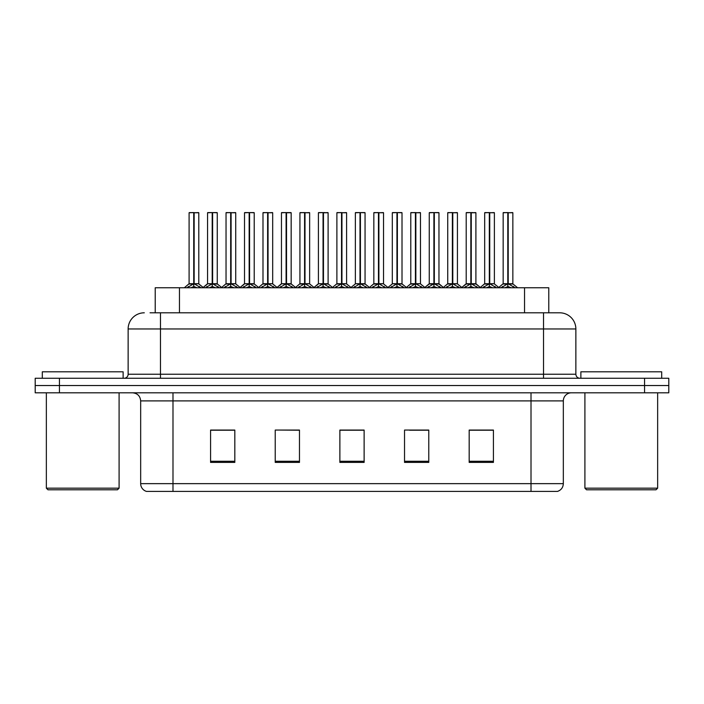 <?xml version="1.0" encoding="UTF-8"?>
<svg xmlns="http://www.w3.org/2000/svg" width="704" height="704" viewBox="0 0 704 704"><rect width="100%" height="100%" fill="white"/><g stroke="black" fill="none" stroke-linecap="round" stroke-linejoin="round"><path stroke-width="1.06" d="M155.223 312.805L155.223 287.751L548.777 287.751L548.777 312.805M563.332 483.648C563.112 487.52 561.167 490.107 557.515 491.41L531.01 491.41L531.01 483.648L563.332 483.648L563.332 400.893A8.078 8.078 0 0 1 571.419 392.814M140.668 483.648L172.99 483.648L172.99 491.41L531.01 491.41L146.485 491.41A8.078 8.078 0 0 1 140.668 483.648L140.668 400.893C140.184 395.982 137.491 393.29 132.581 392.814M59.444 378.268L668.8 378.268L668.8 385.537L35.2 385.537L35.2 392.814L59.444 392.814L59.444 385.537L35.2 385.537L35.2 378.268L59.444 378.268L59.444 385.537L668.8 385.537L668.8 392.814L59.444 392.814M493.425 462.396L493.425 430.065L469.181 430.065L469.181 462.396L493.425 462.396M428.771 462.396L428.771 430.065L404.527 430.065L404.527 462.396L428.771 462.396M234.819 462.396L234.819 430.065L210.575 430.065L210.575 462.396L234.819 462.396M299.473 462.396L299.473 430.065L275.229 430.065L275.229 462.396L299.473 462.396M364.126 462.396L364.126 430.065L339.874 430.065L339.874 462.396L364.126 462.396M483.472 430.232L477.118 430.065M298.725 430.232L292.371 430.065M280.254 430.065L299.473 430.232M224.831 430.232L218.478 430.232M428.05 430.232L421.696 430.232M409.57 430.232L428.771 430.232M354.147 430.065L347.794 430.232M364.126 430.232L339.874 430.232M234.819 430.232L210.575 430.232M493.425 430.232L469.181 430.232M150.41 312.805L559.451 312.805M150.049 312.805L160.468 312.805L160.468 328.97L128.137 328.97L128.137 374.229A4.039 4.039 0 0 1 124.098 378.268M144.302 312.805A16.166 16.166 0 0 0 128.137 328.97M559.698 312.805A16.166 16.166 0 0 1 575.863 328.97L575.863 374.229C576.101 376.675 577.447 378.022 579.902 378.268M205.559 287.751L212.203 283.774L212.203 286.598L212.344 282.902L212.626 283.774L219.27 287.751M212.212 212.59L207.566 212.758L212.212 212.59L207.566 212.758L207.566 283.712L212.203 283.774M217.105 212.59L212.617 212.59L217.263 212.758L217.263 283.712L207.566 283.712L202.822 287.751M212.203 212.758L212.203 283.712L212.344 212.59M212.617 212.59L212.626 283.774M207.724 212.59L214.034 212.59M215.45 287.751L212.626 286.598M212.203 286.598L209.378 287.751M212.626 212.758L212.626 283.712L217.413 284.029L213.154 284.029M187.088 287.751L193.732 283.774L193.732 286.598L193.873 282.902L194.154 283.774L200.79 287.751M189.094 212.758L193.732 212.59L189.094 212.758L189.094 283.712L193.732 283.774M198.792 212.758L194.154 212.758L194.154 283.712L198.792 283.712L198.792 212.758L189.253 212.59M194.154 212.758L198.625 212.59M193.732 212.758L193.732 283.712L189.094 283.712L184.351 287.751M194.146 212.59L194.154 283.774M193.943 283.712L198.783 283.712L194.682 284.029M196.979 287.751L194.154 286.598M193.732 286.598L190.898 287.751M193.732 212.59L193.732 283.712M193.873 212.59L192.324 212.59M117.471 489.79L47.969 489.79L46.35 488.171L119.09 488.171L117.471 489.79M46.35 392.814L46.35 488.171M119.09 392.814L119.09 488.171M123.13 378.268L123.13 371.8L42.31 371.8L42.31 378.268M656.031 489.79L586.529 489.79L584.91 488.171L657.65 488.171L656.031 489.79M584.91 392.814L584.91 488.171M657.65 392.814L657.65 488.171M661.69 378.268L661.69 371.8L580.87 371.8L580.87 378.268M242.51 287.751L249.154 283.774L249.154 286.598L249.295 282.902L249.577 283.774L256.221 287.751M249.163 212.59L244.517 212.758L249.163 212.59L244.517 212.758L244.517 283.712L249.154 283.774M254.047 212.59L249.568 212.59L254.214 212.758L254.214 283.712L244.517 283.712L244.517 212.758M249.154 212.758L249.154 283.712L249.295 212.59M249.568 212.59L249.577 283.774M244.675 212.59L250.976 212.59M252.402 287.751L249.577 286.598M249.154 286.598L246.321 287.751M250.105 284.029L254.364 284.029L249.577 283.712L249.577 212.758M279.462 287.751L286.097 283.774L286.097 286.598L286.246 282.902M286.528 212.758L291.166 212.758L286.528 212.758L286.528 283.774L293.163 287.751M286.106 212.59L281.459 212.758L286.106 212.59L281.459 212.758L281.459 283.712L286.097 283.774M290.998 212.59L287.927 212.59L291.166 212.758L291.166 283.712L281.468 283.712L281.459 212.758M286.097 212.758L286.097 283.712L286.387 282.902L286.528 283.712L291.306 284.029L287.056 284.029M286.519 212.59L286.528 283.774M281.626 212.59L287.927 212.59M289.353 287.751L286.528 286.598M286.097 286.598L283.272 287.751M286.238 212.59L286.238 282.902M316.404 287.751L323.048 283.774L323.048 286.598L323.189 282.902L323.47 283.774L330.114 287.751M323.057 212.59L318.41 212.758L323.057 212.59L318.41 212.758L318.41 283.712L323.048 283.774M327.95 212.59L323.47 212.758L328.108 212.758L328.108 283.712L318.419 283.712L318.41 212.758M323.048 212.758L323.048 283.712L323.189 212.59M323.47 212.59L323.47 283.774M318.578 212.59L324.878 212.59M326.304 287.751L323.47 286.598M323.048 286.598L320.223 287.751M323.47 212.758L323.47 283.712L328.258 284.029L324.007 284.029M353.355 287.751L359.999 283.774L359.999 286.598L360.14 282.902L360.422 283.774L367.066 287.751M360.008 212.59L355.362 212.758L360.008 212.59L355.362 212.758L355.362 283.712L359.999 283.774M364.901 212.59L360.413 212.59L365.059 212.758L365.059 283.712L355.362 283.712L355.362 212.758M359.999 212.758L359.999 283.712L360.14 212.59M360.413 212.59L360.422 283.774M355.52 212.59L361.83 212.59M363.246 287.751L360.422 286.598M359.999 286.598L357.174 287.751M360.422 212.758L360.422 283.712L365.209 284.029L360.958 284.029M224.03 287.751L230.674 283.774L230.674 286.598L230.815 282.902L231.097 283.774L237.741 287.751M226.037 212.758L230.683 212.59L226.037 212.758L226.037 283.712L230.674 283.774M235.734 212.758L231.097 212.758L231.097 283.712L235.734 283.712L235.734 212.758L226.204 212.59M231.097 212.758L235.576 212.59M230.674 212.758L230.674 283.712L226.046 283.712L221.654 287.461L217.413 284.029L222.006 287.751M231.097 212.59L231.097 283.774M230.886 283.712L235.734 283.712L231.634 284.029M233.93 287.751L231.097 286.598M230.674 286.598L227.85 287.751M230.683 212.59L230.674 283.712M230.815 212.59L229.275 212.59M260.982 287.751L267.626 283.774L267.626 286.598L267.766 282.902L268.048 283.774L274.692 287.751M262.988 212.758L267.634 212.59L262.988 212.758L262.988 283.712L267.626 283.774M272.686 212.758L268.048 212.758L268.048 283.712L272.686 283.712L272.686 212.758L263.146 212.59M268.048 212.758L272.527 212.59M267.626 212.758L267.626 283.712L262.988 283.712L258.597 287.461L254.364 284.029L258.958 287.751M268.039 212.59L268.048 283.774M267.837 283.712L272.686 283.712L268.585 284.029M270.882 287.751L268.048 286.598M267.626 286.598L264.801 287.751M267.634 212.59L267.626 283.712M267.766 212.59L266.218 212.59M297.933 287.751L304.577 283.774L304.577 286.598L304.718 282.902L304.999 283.774L311.643 287.751M299.939 212.758L304.586 212.59L299.939 212.758L299.939 283.712L304.577 283.774M309.637 212.758L304.999 212.758L304.999 283.712L309.637 283.712L309.637 212.758L300.098 212.59M304.999 212.758L309.478 212.59M304.577 212.758L304.577 283.712L299.939 283.712L295.548 287.461L291.306 284.029L295.909 287.751M304.99 212.59L304.999 283.774M304.788 283.712L309.637 283.712L305.527 284.029M307.824 287.751L304.999 286.598M304.577 286.598L301.752 287.751M304.586 212.59L304.577 283.712M304.718 212.59L303.169 212.59M334.884 287.751L341.528 283.774L341.528 286.598L341.669 282.902L341.95 283.774L348.594 287.751M336.89 212.758L341.528 212.59L336.89 212.758L336.89 283.712L341.528 283.774M346.588 212.758L341.95 212.758L341.95 283.712L346.588 283.712L346.588 212.758L337.049 212.59M341.95 212.758L346.421 212.59M341.528 212.758L341.528 283.712L336.89 283.712L332.499 287.461L328.258 284.029L332.851 287.751M341.942 212.59L341.95 283.774M341.739 283.712L346.579 283.712L342.478 284.029M344.775 287.751L341.95 286.598M341.528 286.598L338.694 287.751M341.528 212.59L341.528 283.712M341.669 212.59L340.12 212.59M390.306 287.751L396.95 283.774L396.95 286.598L397.091 282.902L397.373 283.774L404.017 287.751M396.959 212.59L392.313 212.758L396.959 212.59L392.313 212.758L392.313 283.712L396.95 283.774M401.843 212.59L397.364 212.59L402.01 212.758L402.01 283.712L392.313 283.712L392.313 212.758M396.95 212.758L396.95 283.712L397.091 212.59M397.364 212.59L397.373 283.774M392.471 212.59L398.781 212.59M400.198 287.751L397.373 286.598M396.95 286.598L394.117 287.751M397.373 212.758L397.373 283.712L402.16 284.029L397.901 284.029M427.258 287.751L433.902 283.774L433.902 286.598L434.042 282.902L434.324 283.774L440.959 287.751M433.902 212.59L429.264 212.758L433.902 212.59L429.264 212.758L429.264 283.712L433.902 283.774M438.794 212.59L434.315 212.59L438.962 212.758L438.962 283.712L429.264 283.712L424.521 287.751M433.902 212.758L433.902 283.712L434.042 212.59M434.315 212.59L434.324 283.774M429.422 212.59L435.723 212.59M437.149 287.751L434.324 286.598M433.902 286.598L431.068 287.751M434.324 212.758L434.324 283.712L438.962 283.712L438.962 212.758M464.209 287.751L470.844 283.774L470.844 286.598L470.985 282.902L471.266 283.774L477.91 287.751M470.853 212.59L466.206 212.758L470.853 212.59L466.206 212.758L466.206 283.712L470.844 283.774M475.746 212.59L471.266 212.758L475.904 212.758L475.904 283.712L466.215 283.712L461.463 287.751M470.844 212.758L470.844 283.712L470.985 212.59M471.266 212.59L471.266 283.774M466.374 212.59L472.674 212.59M474.1 287.751L471.266 286.598M470.844 286.598L468.019 287.751M471.266 212.758L471.266 283.712L475.904 283.712L475.904 212.758M501.151 287.751L507.795 283.774L507.795 286.598L507.936 282.902L508.218 283.774L514.862 287.751M503.158 212.758L507.804 212.59L503.158 212.758L503.158 283.712L507.795 283.774M512.855 212.758L508.218 212.758L508.218 283.712L512.855 283.712L512.855 212.758L503.325 212.59M508.218 212.758L512.697 212.59M507.795 212.758L507.795 283.712L503.158 283.712L498.414 287.751M508.209 212.59L508.218 283.774M508.754 284.029L513.005 284.029L507.795 283.712L507.936 212.59L506.387 212.59M511.051 287.751L508.218 286.598M507.795 286.598L504.97 287.751M371.835 287.751L378.47 283.774L378.47 286.598L378.611 282.902L378.893 283.774L385.537 287.751M373.833 212.758L378.479 212.59L373.833 212.758L373.833 283.712L378.47 283.774M383.53 212.758L378.893 212.758L378.893 283.712L383.53 283.712L383.53 212.758L374 212.59M378.893 212.758L383.372 212.59M378.47 212.758L378.47 283.712L373.842 283.712L369.45 287.461L365.209 284.029L369.802 287.751M378.893 212.59L378.893 283.774M378.682 283.712L383.53 283.712L379.43 284.029M381.726 287.751L378.893 286.598M378.47 286.598L375.646 287.751M378.479 212.59L378.47 283.712M378.611 212.59L377.071 212.59M408.778 287.751L415.422 283.774L415.422 286.598L415.562 282.902L415.844 283.774L422.488 287.751M410.784 212.758L415.43 212.59L410.784 212.758L410.784 283.712L415.422 283.774M420.482 212.758L415.844 212.758L415.844 283.712L420.482 283.712L420.482 212.758L410.951 212.59M415.844 212.758L420.323 212.59M415.422 212.758L415.422 283.712L410.784 283.712L406.402 287.461L402.16 284.029L406.754 287.751M415.835 212.59L415.844 283.774M415.633 283.712L420.482 283.712L416.381 284.029M418.678 287.751L415.844 286.598M415.422 286.598L412.597 287.751M415.43 212.59L415.422 283.712M415.562 212.59L414.022 212.59M445.729 287.751L452.373 283.774L452.373 286.598L452.514 282.902L452.795 283.774L459.439 287.751M447.735 212.758L452.382 212.59L447.735 212.758L447.735 283.712L452.373 283.774M457.433 212.758L452.795 212.758L452.795 283.712L457.433 283.712L457.433 212.758L447.894 212.59M452.795 212.758L457.274 212.59M452.373 212.758L452.373 283.712L447.735 283.712L443.344 287.461L439.102 284.029L434.852 284.029M452.786 212.59L452.795 283.774M452.584 283.712L457.433 283.712L453.332 284.029M455.62 287.751L452.795 286.598M452.373 286.598L449.548 287.751M452.382 212.59L452.373 283.712M452.514 212.59L450.965 212.59M482.68 287.751L489.324 283.774L489.324 286.598L489.465 282.902L489.746 283.774L496.39 287.751M484.686 212.758L489.333 212.59L484.686 212.758L484.686 283.712L489.324 283.774M494.384 212.758L489.746 212.758L489.746 283.712L494.384 283.712L494.384 212.758L484.845 212.59M489.746 212.758L494.217 212.59M489.324 212.758L489.324 283.712L484.686 283.712L480.295 287.461L476.054 284.029L471.803 284.029M489.738 212.59L489.746 283.774M489.535 283.712L494.384 283.712L490.274 284.029M492.571 287.751L489.746 286.598M489.324 286.598L486.49 287.751M489.333 212.59L489.324 283.712M489.465 212.59L487.916 212.59M179.467 312.805L179.467 287.751M524.533 312.805L524.533 287.751M531.01 392.814L531.01 400.893L140.668 400.893M563.332 400.893L531.01 400.893L531.01 483.648L172.99 483.648L172.99 392.814M644.556 392.814L644.556 378.268M364.126 461.27L339.874 461.27M299.473 461.27L275.229 461.27M234.819 461.27L210.575 461.27M428.771 461.27L404.527 461.27M493.425 461.27L469.181 461.27M160.468 378.268L160.468 374.229L575.863 374.229M128.137 374.229L160.468 374.229L160.468 328.97L543.532 328.97L543.532 378.268M575.863 328.97L543.532 328.97L543.532 312.805M211.666 284.029L207.566 283.712M217.923 286.449L217.923 287.751M218.768 287.188L218.768 287.751M206.061 287.188L206.061 287.751M206.906 286.449L206.906 287.751M193.195 284.029L188.945 284.029M199.443 286.449L199.443 287.751M200.297 287.188L200.297 287.751M187.581 287.188L187.581 287.751M188.434 286.449L188.434 287.751M248.618 284.029L244.517 283.712L239.774 287.751M254.874 286.449L254.874 287.751M255.719 287.188L255.719 287.751M243.003 287.188L243.003 287.751M243.857 286.449L243.857 287.751M285.569 284.029L281.468 283.712L276.716 287.751M291.817 286.449L291.817 287.751M292.67 287.188L292.67 287.751M279.954 287.188L279.954 287.751M280.808 286.449L280.808 287.751M322.52 284.029L318.419 283.712L313.667 287.751M328.768 286.449L328.768 287.751M329.622 287.188L329.622 287.751M316.906 287.188L316.906 287.751M317.75 286.449L317.75 287.751M359.471 284.029L355.362 283.712M365.719 286.449L365.719 287.751M366.564 287.188L366.564 287.751M353.857 287.188L353.857 287.751M354.702 286.449L354.702 287.751M230.146 284.029L225.896 284.029M236.394 286.449L236.394 287.751M237.248 287.188L237.248 287.751M224.532 287.188L224.532 287.751M225.377 286.449L225.377 287.751M267.098 284.029L262.838 284.029M273.346 286.449L273.346 287.751M274.199 287.188L274.199 287.751M261.483 287.188L261.483 287.751M262.328 286.449L262.328 287.751M304.04 284.029L299.79 284.029M310.297 286.449L310.297 287.751M311.142 287.188L311.142 287.751M298.434 287.188L298.434 287.751M299.279 286.449L299.279 287.751M340.991 284.029L336.741 284.029M347.248 286.449L347.248 287.751M348.093 287.188L348.093 287.751M335.377 287.188L335.377 287.751M336.23 286.449L336.23 287.751M396.414 284.029L392.313 283.712M402.67 286.449L402.67 287.751M403.515 287.188L403.515 287.751M390.799 287.188L390.799 287.751M391.653 286.449L391.653 287.751M433.365 284.029L429.114 284.029L424.873 287.461L420.631 284.029M439.622 286.449L439.622 287.751M440.466 287.188L440.466 287.751M427.75 287.188L427.75 287.751M428.604 286.449L428.604 287.751M470.316 284.029L466.066 284.029L461.824 287.461L457.582 284.029M476.564 286.449L476.564 287.751M477.418 287.188L477.418 287.751M464.702 287.188L464.702 287.751M465.546 286.449L465.546 287.751M507.267 284.029L503.008 284.029M513.515 286.449L513.515 287.751M514.369 287.188L514.369 287.751M501.653 287.188L501.653 287.751M502.498 286.449L502.498 287.751M377.942 284.029L373.692 284.029M384.19 286.449L384.19 287.751M385.044 287.188L385.044 287.751M372.328 287.188L372.328 287.751M373.182 286.449L373.182 287.751M414.894 284.029L410.634 284.029M421.142 286.449L421.142 287.751M421.995 287.188L421.995 287.751M409.279 287.188L409.279 287.751M410.124 286.449L410.124 287.751M451.836 284.029L447.586 284.029M458.093 286.449L458.093 287.751M458.938 287.188L458.938 287.751M446.23 287.188L446.23 287.751M447.075 286.449L447.075 287.751M488.787 284.029L484.537 284.029M495.044 286.449L495.044 287.751M495.889 287.188L495.889 287.751M483.173 287.188L483.173 287.751M484.026 286.449L484.026 287.751M198.933 284.029L203.174 287.461L207.416 284.029M346.729 284.029L350.97 287.461L355.212 284.029L350.618 287.751M244.367 284.029L240.126 287.461L235.884 284.029M281.318 284.029L277.077 287.461L272.835 284.029M318.27 284.029L314.028 287.461L309.786 284.029M383.68 284.029L387.922 287.461L392.163 284.029L387.57 287.751M443.705 287.751L438.953 283.712M480.647 287.751L475.904 283.712M513.005 284.029L517.598 287.751M494.534 284.029L498.766 287.461"/></g></svg>
